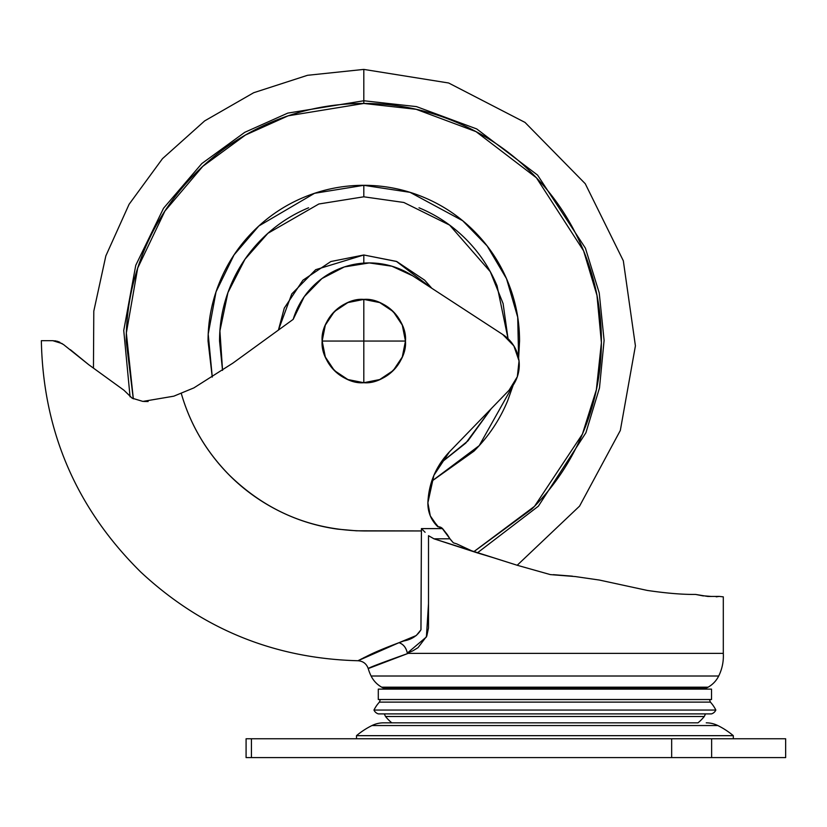 <?xml version="1.0" encoding="UTF-8"?>
<svg xmlns="http://www.w3.org/2000/svg" width="827" height="827" viewBox="0 0 827 827"><rect width="100%" height="100%" fill="white"/><g stroke="black" fill="none" stroke-linecap="round" stroke-linejoin="round"><path stroke-width="1.24" d="M363.808 299.405C343.195 297.544 320.287 320.452 322.148 341.055L363.808 341.055L363.808 299.405A41.65 41.65 0 0 1 405.457 341.055L363.808 341.055L363.808 382.715C384.41 384.576 407.318 361.668 405.457 341.055A41.65 41.65 0 0 1 363.808 382.715L363.808 341.055L322.148 341.055C320.287 361.668 343.195 384.576 363.808 382.715L379.748 379.541L393.259 370.517L402.284 356.995L405.457 341.055L402.284 325.114L393.259 311.603L379.748 302.579L363.808 299.405L347.867 302.579L334.346 311.603L325.321 325.114L322.148 341.055L325.321 356.995L334.346 370.517L347.867 379.541L363.808 382.715A41.65 41.65 0 0 1 322.148 341.055A41.65 41.65 0 0 1 363.808 299.405L363.808 341.055L405.457 341.055C407.318 320.452 384.41 297.544 363.808 299.405M385.527 716.502L704.284 716.502L705.514 713.897L704.284 716.502L385.527 716.502A44.958 44.958 0 0 0 391.812 722.839L697.998 722.839A44.958 44.958 0 0 0 704.284 716.502A44.958 44.958 0 0 1 697.998 722.839L383.563 722.839A26.154 26.154 0 0 0 371.974 725.548A77.076 77.076 0 0 0 356.499 735.668L733.311 735.668A77.076 77.076 0 0 0 717.836 725.548L371.974 725.548L717.836 725.548A26.154 26.154 0 0 0 706.248 722.839A26.154 26.154 0 0 1 717.836 725.548A77.076 77.076 0 0 1 733.311 735.668L356.499 735.668L356.499 738.759L356.499 735.668A77.076 77.076 0 0 1 371.974 725.548A26.154 26.154 0 0 1 383.563 722.839L391.812 722.839A44.958 44.958 0 0 1 385.527 716.502L384.297 713.897L385.527 716.502M378.29 699.518L711.52 699.518L711.52 689.129L378.29 689.129L378.29 699.518L711.52 699.518L711.52 689.129L378.29 689.129L378.29 699.518M380.348 699.518L379.407 702.123L710.403 702.123L709.463 699.518L710.403 702.123L379.407 702.123A34.031 34.031 0 0 0 373.98 710.052L715.841 710.052A34.031 34.031 0 0 0 710.403 702.123A34.031 34.031 0 0 1 715.841 710.052L373.969 710.052A6.936 6.936 0 0 0 378.394 713.897L711.416 713.897A6.936 6.936 0 0 0 715.841 710.052A6.936 6.936 0 0 1 711.416 713.897L378.394 713.897A6.936 6.936 0 0 1 373.969 710.052A34.031 34.031 0 0 1 379.407 702.123L380.348 699.518M449.847 538.656L441.98 528.081A21.967 21.967 0 0 1 442.59 528.608L421.419 528.608L421.419 530.944L356.21 530.789L337.881 529.166C313.495 525.807 290.618 517.991 269.261 505.731C247.718 493.368 229.317 477.386 214.038 457.796C198.904 438.372 187.956 416.818 181.196 393.125L193.9 387.884L232.904 363.115L293.171 319.367A79.537 79.537 0 0 1 369.276 262.924L391.926 266.222L412.704 275.825L502.764 334.522L513.867 345.903L519.046 360.934L517.33 376.73L509.029 390.292L449.433 451.842L433.896 475.308L427.879 502.806L430.288 515.872L437.865 526.789A5.799 5.799 0 0 1 438.3 526.768L442.59 528.608L449.96 538.811L447.438 534.769L449.95 538.811L433.968 538.811L517.247 565.275L550.348 574.6L575.323 576.564L599.368 580.047L647.314 590.437L599.368 580.047L575.323 576.564L550.348 574.6L575.323 576.564L550.348 574.6L517.247 565.275L471.99 550.958L456.545 543.794L471.99 550.958L456.545 543.794L471.99 550.958L492.944 557.584L477.241 552.86L433.968 538.811L428.51 535.689L428.5 627.962L426.794 636.056L418.048 647.655L412.694 650.911L407.318 653.082L408.187 653.371L368.222 668.578A45.154 45.154 0 0 0 371.106 676.01A26.071 26.071 0 0 0 381.712 687.185A12.767 12.767 0 0 0 384.865 688.436L704.945 688.436A12.767 12.767 0 0 0 708.098 687.185L381.712 687.185L708.098 687.185A26.071 26.071 0 0 0 718.704 676.01L371.106 676.01L718.704 676.01A45.154 45.154 0 0 0 723.305 653.371L408.187 653.371L723.305 653.371A45.154 45.154 0 0 1 718.704 676.01A26.071 26.071 0 0 1 708.098 687.185A12.767 12.767 0 0 1 704.945 688.436L384.865 688.436A23.249 23.249 0 0 0 390.437 689.129A23.249 23.249 0 0 1 384.865 688.436M695.507 594.417L704.47 595.895L695.507 594.417C682.637 594.592 666.572 593.259 647.314 590.437L599.368 580.047L575.323 576.564L599.368 580.047L647.314 590.437C666.562 593.259 682.626 594.592 695.507 594.417L703.426 595.947M706.392 596.04L705.751 595.978M707.809 596.443L711.313 596.443L704.47 595.895L707.809 596.443M699.373 689.129A23.249 23.249 0 0 0 704.945 688.436A23.249 23.249 0 0 1 699.373 689.129M431.663 481.252L473.933 451.191C488.54 436.584 499.797 419.744 507.695 400.661L513.205 385.124L479.205 445.65L431.673 481.242M232.904 363.115L193.9 387.884L232.904 363.115L293.171 319.367L304.253 296.655L321.899 278.575L344.332 266.935L369.276 262.924A79.537 79.537 0 0 1 412.704 275.825L391.926 266.222L369.276 262.924M366.65 530.944L367.591 530.924M428.624 510.683L427.879 502.806C428.748 483.144 435.932 466.159 449.433 451.842L509.029 390.292L517.33 376.73M193.9 387.884L181.196 393.125C190.179 424.406 206.285 451.8 229.534 475.329C266.914 511.675 311.676 530.21 363.808 530.944L421.419 530.944L420.933 629.854L416.27 635.529L398.976 642.703C385.361 647.81 375.024 652.131 367.984 655.677L357.977 660.742C274.347 658.561 201.953 629.006 140.797 572.077C76.27 508.326 43.128 431.198 41.35 340.672L52.752 340.672L62.17 343.587L52.752 340.672C37.649 340.672 37.649 340.672 52.752 340.672L57.208 341.272L63.503 344.539L88.685 364.666L123.957 390.23L132.155 398.18L142.885 401.415L132.103 398.149L123.957 390.23L132.103 398.149L142.885 401.415L173.835 396.174L142.885 401.415L132.124 398.169M453.341 542.822L456.545 543.794L453.341 542.822L449.96 538.811L453.341 542.822L456.545 543.794M716.203 596.836L719.232 596.412L711.313 596.443L719.232 596.412L716.203 596.836M723.305 596.856L719.232 596.412L723.305 596.856L723.305 653.371M553.304 574.662L572.429 576.171M142.968 401.415L173.815 396.174L181.196 393.125M572.294 576.15L553.439 574.672M449.991 538.863L451.676 541.003M430.288 515.893L431.549 518.55L438.3 526.768A5.799 5.799 0 0 1 441.98 528.081L447.438 534.769L442.59 528.608L421.419 528.608L425.099 532.278M431.198 517.867L437.845 526.789C431.105 520.214 427.786 512.223 427.879 502.806A31.519 31.519 0 0 0 427.869 503.405M428.179 508.212L430.267 515.841M70.347 349.666L88.685 364.666L123.957 390.23L88.685 364.666M363.611 657.816L364.573 657.341M59.771 342.213L57.477 341.355M55.854 340.962L54.892 340.807L55.854 340.962M381.712 687.185A26.071 26.071 0 0 1 371.106 676.01A45.154 45.154 0 0 1 368.222 668.578C366.506 663.73 363.094 661.124 357.977 660.742L398.976 642.703C403.328 644.14 406.109 647.593 407.318 653.082L408.187 653.371C381.567 662.83 368.242 667.906 368.222 668.578M509.029 390.292A36.378 36.378 0 0 0 502.764 334.522L412.704 275.825M711.313 596.443L709.576 596.36L711.313 596.443M148.126 401.519L143.815 401.457M132.155 398.18L123.957 390.23M449.96 538.811L433.968 538.811L428.51 535.689L428.51 603.514L426.412 636.966L407.318 653.082C406.16 647.624 403.38 644.161 398.976 642.703L403.762 640.966C411.701 639.509 417.439 635.756 420.984 629.698L421.419 528.608L422.773 529.931M359.352 660.018L357.977 660.742M361.048 659.14L375.634 652.121M461.6 757.594L628.21 757.594L461.6 757.594M733.311 738.759L733.311 735.668L733.311 738.759M785.65 738.759L785.65 757.594L785.65 738.759L711.633 738.759L785.65 738.759M246.084 738.759L711.633 738.759L671.658 738.759L671.658 757.594L711.633 757.594L711.633 738.759L711.633 757.594L785.65 757.594L671.658 757.594L671.658 738.759L251.429 738.759L251.429 757.594L671.658 757.594L251.429 757.594L251.429 738.759L246.084 738.759L246.084 757.594L251.429 757.594L246.084 757.594M284.302 308.058L302.94 280.188L284.281 308.12L278.42 330.076L291.776 293.926L315.707 269.674L363.808 254.985L363.808 263.11L363.808 254.985L396.743 261.528L363.808 254.985L330.862 261.528L363.808 254.985L396.402 261.394L431.787 288.261L424.675 280.188L396.743 261.528M212.27 377.06L208.208 334.067L216.033 291.848L234.051 254.902L258.851 225.978L314.539 193.301L363.808 185.31L363.808 196.805L318.829 204L267.896 233.307L244.968 259.275L227.932 292.593L219.91 330.924L222.556 370.362M133.333 398.831L126.345 332.981L137.695 268.062L164.924 211.05L202.78 166.351L245.423 135.049L288.189 115.811L363.808 103.458L363.808 100.76L287.765 113.113L244.761 132.32L201.809 163.57L163.55 208.239L135.762 265.291L123.74 330.449L130.066 396.815L123.74 330.449L135.762 265.291L163.55 208.239L201.809 163.57L244.761 132.32L287.765 113.113L363.808 100.76L363.808 69.406L363.808 100.76L416.477 106.611L476.714 128.94L537.581 175.097L585.423 248.172L599.224 292.903L604.103 340.404L599.482 387.946L585.898 432.779L538.356 506.207L477.561 552.725L538.356 506.207L585.898 432.779L599.482 387.946L604.103 340.404L599.224 292.903L585.423 248.172L537.581 175.097L476.714 128.94L416.477 106.611L363.808 100.76L363.808 103.458L416.146 109.298L476.032 131.638L536.423 177.805L583.593 250.819L596.97 295.404L601.394 342.657L596.339 389.817L582.404 434.144L534.521 506.31L473.954 551.578M278.42 330.076L284.261 308.161M302.94 280.188L330.862 261.528L302.94 280.188M396.795 261.549L424.623 280.146M424.737 280.26L431.818 288.282M507.695 281.459C515.603 300.542 519.552 320.4 519.552 341.055C519.552 320.4 515.603 300.542 507.695 281.459C499.797 262.376 488.54 245.536 473.933 230.929C459.326 216.323 442.486 205.065 423.403 197.167C404.32 189.259 384.452 185.31 363.808 185.31C343.153 185.31 323.285 189.259 304.202 197.167C285.119 205.065 268.279 216.323 253.672 230.929C239.065 245.536 227.818 262.376 219.91 281.459C212.001 300.542 208.053 320.4 208.053 341.055L212.25 377.081M133.292 398.81L126.211 341.055C126.211 309.556 132.237 279.247 144.291 250.136C156.355 221.026 173.515 195.327 195.792 173.05C218.08 150.772 243.769 133.602 272.879 121.548C301.989 109.495 332.299 103.458 363.808 103.458C395.306 103.458 425.616 109.495 454.726 121.548C483.836 133.602 509.525 150.772 531.813 173.05C554.09 195.327 571.261 221.026 583.314 250.136C595.368 279.247 601.394 309.556 601.394 341.055C601.394 372.563 595.368 402.873 583.314 431.983C571.261 461.094 554.09 486.783 531.813 509.06L473.985 551.588M518.632 358.153L519.552 341.055M419.01 207.784C436.677 215.103 452.276 225.533 465.808 239.055C479.329 252.586 489.76 268.186 497.079 285.853L508.036 338.688L503.105 303.571L490.287 271.701L449.599 225.089L403.834 202.47L363.808 196.805L363.808 185.31L410.047 192.329L462.686 220.726L487.155 245.96L506.527 278.72L517.712 317.206L518.622 358.091M440.191 463.42L467.958 440.863L491.217 408.683M222.535 370.382L219.548 341.055C219.548 321.93 223.207 303.53 230.526 285.853C237.856 268.186 248.276 252.586 261.797 239.055C275.329 225.533 290.928 215.103 308.595 207.784M491.259 408.652L465.808 443.065L440.16 463.471M93.461 367.757L93.792 311.179L105.846 255.894L129.084 204.3L162.495 158.65L204.651 120.907L253.703 92.717L307.53 75.298L363.808 69.406L448.658 83L525.021 122.417L585.258 183.718L623.32 260.774L635.415 345.862L620.322 430.464L579.562 506.124L517.195 565.265"/></g></svg>
